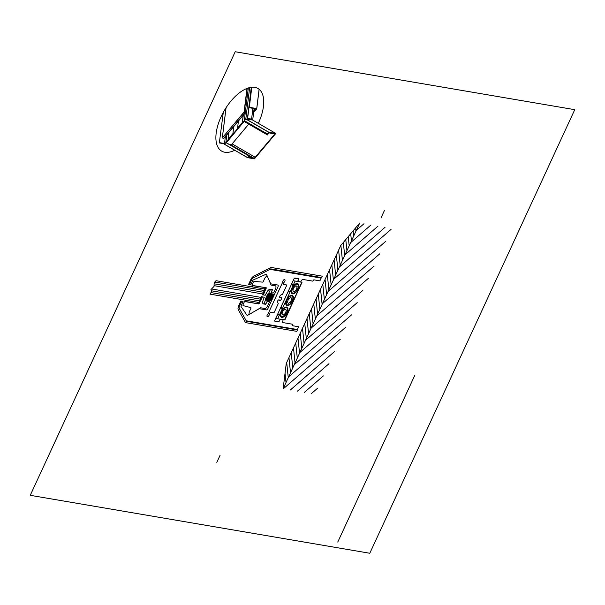 <?xml version="1.0" encoding="UTF-8"?>
<svg xmlns="http://www.w3.org/2000/svg" width="605" height="605" viewBox="0 0 605 605"><rect width="100%" height="100%" fill="white"/><g stroke="black" fill="none" stroke-linecap="round" stroke-linejoin="round"><path stroke-width="0.91" d="M229.476 144.542L230.686 144.746L253.805 158.139L230.686 144.746A2.397 1.195 120.1 0 0 232.116 143.892L255.234 157.277L274.655 134.204L273.21 133.009L274.67 133.856L269.354 132.949A0.885 0.439 120.1 0 0 269.301 132.911A0.885 0.439 120.1 0 0 268.355 133.705L267.886 133.44L268.355 133.705L267.463 134.945L244.488 121.476M244.503 120.856L267.455 134.786L244.344 121.393L267.561 134.56L267.425 133.992M254.13 108.431L252.701 120.062L275.812 133.455L252.701 120.062L245.811 118.89L244.307 120.599L267.433 134.136L244.314 120.743L267.433 134.136M247.536 157.655L254.448 158.843L252.988 157.996L254.448 158.843L275.812 133.455L268.923 132.276L245.811 118.89L268.923 132.276L245.69 118.951L268.809 132.344L267.425 133.985L244.314 120.743M225.937 142.606L224.425 144.164L247.551 157.663L224.425 144.27L247.543 157.663M248.632 157.255L248.08 156.922L248.632 157.255L248.216 156.755L248.723 157.05L249.419 156.415L248.7 156.196L249.041 155.871L225.809 142.538L248.927 155.924L247.543 157.55L224.425 144.27M248.617 157.232L253.805 158.139A2.397 1.195 120.1 0 0 255.234 157.277L232.116 143.892L248.761 124.116M226.02 107.788L222.322 137.864L223.676 138.568L245.426 112.727L244.269 112.054L245.426 112.727L223.479 138.53L245.426 112.727L244.269 112.054L247.188 88.36M226.081 107.69L222.322 137.864L223.479 138.53L222.322 137.864L244.072 112.023L245.229 112.689L244.072 112.023L245.229 112.689L223.479 138.53L222.322 137.864L244.269 112.054M258.751 302.455L209.958 294.128L211.652 291.565L210.963 289.591L214.041 286.392L214.155 282.679L216.015 280.697L264.945 289.046M214.737 282.051L264.272 290.506M210.979 292.586L259.484 300.866M211.379 290.793L260.279 299.135M211.561 288.963L261.08 297.41M214.064 285.666L262.676 293.954M214.117 283.813L263.47 292.23M239.194 308.474A2.896 1.444 -59.9 0 1 239.451 306.024L241.69 301.169L240.896 301.033L238.657 305.888A4.439 2.216 120.1 0 0 238.264 309.639L245.327 322.276A2.896 1.444 120.1 0 0 245.88 322.677L296.798 331.366L297.441 329.99L246.704 321.331A2.896 1.444 -59.9 0 1 246.159 320.93M253.503 277.513A2.896 1.444 120.1 0 0 251.62 279.684L249.373 284.539L248.579 284.403L250.825 279.548A4.439 2.216 -59.9 0 1 253.707 276.22L270.564 267.667A2.896 1.444 -59.9 0 1 271.373 267.493L322.299 276.183L321.656 277.566L270.927 268.907A2.896 1.444 120.1 0 0 270.117 269.081M259.106 308.777A0.923 0.461 -59.9 0 1 259.394 308.709L266.291 309.881A1.845 0.923 120.1 0 0 268.007 308.391L277.96 286.846A1.845 0.923 120.1 0 0 277.778 285.023L270.881 283.843A0.923 0.461 -59.9 0 1 270.692 283.692L266.48 274.466A1.233 0.613 120.1 0 0 265.928 274.315L253.472 279.85A1.233 0.613 120.1 0 0 252.633 280.796L250.78 284.796L249.396 284.857L251.483 279.979A2.896 1.444 -59.9 0 1 253.366 277.801L269.543 269.588A2.896 1.444 -59.9 0 1 270.352 269.422L321.157 278.088L319.886 280.856L313.844 279.828L312.732 281.121L302.349 279.351L300.647 281.922L297.947 281.461L298.696 278.731L294.862 278.073A0.923 0.461 120.1 0 0 294 278.822L274.829 320.31A0.923 0.461 120.1 0 0 274.927 321.225L278.754 321.875L280.455 319.304L283.155 319.765L282.406 322.495L292.797 324.272L292.631 325.732L298.673 326.76L297.395 329.528L246.59 320.854A2.896 1.444 -59.9 0 1 246.038 320.453L239.262 308.331A2.896 1.444 -59.9 0 1 239.512 305.873L241.917 301.048L243.051 301.532L241.198 305.54A1.233 0.613 120.1 0 0 241.108 306.614L246.999 315.281A1.233 0.613 120.1 0 0 247.604 315.326L259.265 308.686M235.209 51.743L30.25 495.321L369.791 553.257L574.75 109.679L235.209 51.743M319.75 290.967L340.721 245.577L359.718 223.011L283.14 388.75L286.248 363.476L319.75 290.967M317.708 388.108L311.416 393.575M323.35 375.894L304.398 392.38M328.991 363.688L297.38 391.178M334.633 351.482L290.355 389.983M340.275 339.276L283.337 388.788M345.916 327.063L288.615 376.892M351.558 314.857L294.257 364.686M357.2 302.651L299.899 352.473M362.834 290.445L305.54 340.267M368.475 278.232L311.182 328.061M374.117 266.026L316.823 315.855M379.759 253.82L322.465 303.642M385.4 241.614L328.107 291.436M391.042 229.401L333.741 279.23M385.03 227.329L339.382 267.024M378.004 226.134L345.024 254.811M370.986 224.939L350.666 242.605M363.968 223.737L356.307 230.399M294.711 363.711L348.147 248.05M264.642 287.504L252.731 285.469L252.096 286.853L264.007 288.88L264.642 287.504M270.306 289.795L272.288 290.135L265.905 303.944L263.924 303.604L270.306 289.795M267.728 294.015L265.323 299.21M262.267 296.798L259.076 303.702L258.282 303.566L261.473 296.662L262.267 296.798M257.17 303.672L245.259 301.638L245.895 300.262L257.813 302.288L257.17 303.672M268.68 294.181L266.276 299.369M269.633 294.34L267.228 299.535M268.582 293.266L265.421 300.118M269.535 293.433L266.374 300.284M270.586 294.506L268.181 299.694M272.492 294.832L270.087 300.019M273.445 294.99L271.04 300.186M271.539 294.665L269.134 299.861M271.441 293.758L268.28 300.609M273.347 294.083L270.185 300.935M272.394 293.917L269.233 300.768M274.299 294.242L271.138 301.093M270.488 293.591L267.327 300.443M267.561 301.177L269.384 301.494L269.429 301.948L267.493 306.145A2.896 1.444 -59.9 0 1 264.801 308.49L260.747 307.794A0.923 0.461 120.1 0 0 260.445 307.869L249.547 314.298A0.923 0.461 -59.9 0 1 249.026 313.904L249.215 312.15A0.923 0.461 -59.9 0 1 249.343 311.711L250.833 308.497A0.923 0.461 120.1 0 0 250.757 307.597L243.248 305.646A1.233 0.613 -59.9 0 1 243.149 304.436L244.503 301.509L245.199 301.434L258.789 303.952L262.472 296.911L264.294 297.221L263.19 300.163A3.849 1.921 120.1 0 0 263.583 303.96L265.603 304.3L267.561 301.177M271.373 292.918L273.634 292.85L275.57 288.653A2.896 1.444 120.1 0 0 275.283 285.802L271.229 285.114A0.923 0.461 -59.9 0 1 271.04 284.955L267.236 276.016A0.923 0.461 120.1 0 0 266.45 276.19L265.111 277.748A0.923 0.461 120.1 0 0 264.846 278.164L263.364 281.378A0.923 0.461 -59.9 0 1 262.525 282.127L254.448 281.416A1.233 0.613 120.1 0 0 253.329 282.414L251.975 285.341L252.504 285.628L266.26 287.776L263.379 294.945L265.202 295.263L266.782 292.397A3.849 1.921 -59.9 0 1 270.359 289.288L272.379 289.629L271.373 292.918M263.107 294.983L266.291 288.078L265.497 287.942L262.313 294.847L263.107 294.983M293.425 288.124L292.873 290.975L294.454 291.557L296.586 289.296L297.138 286.445L295.558 285.855L293.425 288.124M301.865 282.202L293.13 280.712L275.706 318.419L284.441 319.909L301.865 282.202M297.395 283.526A5.778 2.881 120.1 0 0 291.224 290.854A5.778 2.881 120.1 0 0 296.389 291.739A5.778 2.881 120.1 0 0 297.395 283.526M297.078 284.221A5.006 2.496 120.1 0 0 291.731 290.574A5.006 2.496 120.1 0 0 296.2 291.33A5.006 2.496 120.1 0 0 297.078 284.221M287.39 301.691L288.782 298.696L290.967 297.448L291.769 299.203L290.377 302.197L288.192 303.445L287.39 301.691M281.953 314.078L282.868 311.099L285.068 309.208L286.354 310.297L285.447 313.277L283.238 315.167L281.953 314.078M286.551 307.007A5.778 2.881 120.1 0 0 280.38 314.335A5.778 2.881 120.1 0 0 285.537 315.22A5.778 2.881 120.1 0 0 286.551 307.007M286.226 307.695A5.006 2.496 120.1 0 0 280.879 314.048A5.006 2.496 120.1 0 0 285.356 314.812A5.006 2.496 120.1 0 0 286.226 307.695M291.973 295.27A5.778 2.881 120.1 0 0 285.802 302.598A5.778 2.881 120.1 0 0 290.96 303.476A5.778 2.881 120.1 0 0 291.973 295.27M291.655 295.958A5.006 2.496 120.1 0 0 286.309 302.311A5.006 2.496 120.1 0 0 290.778 303.075A5.006 2.496 120.1 0 0 291.655 295.958M277.695 318.759L295.111 281.053M302.008 282.301L297.721 281.575L298.469 278.837L294.816 278.217A0.953 0.476 120.1 0 0 293.924 278.988L292.094 282.951A0.953 0.476 120.1 0 0 291.996 283.737L293.554 287.156A0.953 0.476 120.1 0 0 294.348 286.989A3.101 1.543 -59.9 0 1 297.017 286.785A3.101 1.543 -59.9 0 1 295.074 290.982A3.101 1.543 -59.9 0 1 292.971 289.969A0.953 0.476 120.1 0 0 292.434 289.576L288.177 291.996A0.953 0.476 120.1 0 0 287.587 292.699L281.242 306.433A0.953 0.476 120.1 0 0 281.143 307.219L282.709 310.637A0.953 0.476 120.1 0 0 283.495 310.463A3.101 1.543 -59.9 0 1 286.173 310.267A3.101 1.543 -59.9 0 1 284.229 314.464A3.101 1.543 -59.9 0 1 282.119 313.45A0.953 0.476 120.1 0 0 281.59 313.057L277.332 315.477A0.953 0.476 120.1 0 0 276.742 316.181L274.904 320.143A0.953 0.476 120.1 0 0 275.003 321.089L278.663 321.709L280.365 319.137L284.652 319.871L285.076 319.5L302.008 282.301M280.735 295.089A1.52 0.756 120.1 0 0 279.669 296.873A1.52 0.756 120.1 0 0 280.463 297.554A1.823 0.907 -59.9 0 1 281.703 297.894A1.823 0.907 -59.9 0 1 280.659 300.14A1.823 0.907 -59.9 0 1 279.321 300.035A1.52 0.756 120.1 0 0 278.05 300.367A1.52 0.756 120.1 0 0 277.438 302.22A4.832 2.405 120.1 0 0 278.088 303.082A0.923 0.461 -59.9 0 1 278.103 303.967L274.42 311.938A0.953 0.476 -59.9 0 1 273.528 312.709L270.987 312.271A1.52 0.756 120.1 0 0 269.376 314.146A1.823 0.907 -59.9 0 1 268.363 316.309A1.823 0.907 -59.9 0 1 267.017 316.332A1.823 0.907 -59.9 0 1 267.705 314.176A1.52 0.756 120.1 0 0 268.408 313.08L282.323 282.966A1.52 0.756 120.1 0 0 282.664 281.801A1.823 0.907 -59.9 0 1 283.919 279.744A1.823 0.907 -59.9 0 1 285.046 280.191A1.823 0.907 -59.9 0 1 284.063 282.361A1.52 0.756 120.1 0 0 283.836 284.471L286.377 284.902A0.953 0.476 -59.9 0 1 286.475 285.84L282.792 293.811A0.923 0.461 -59.9 0 1 282.021 294.559A4.832 2.405 120.1 0 0 280.735 295.089M337.756 542.08L414.599 375.765M283.753 387.412L283.548 385.408M286.014 382.534L285.053 373.202M288.267 377.649L286.709 362.478M290.521 372.763L288.963 357.6M292.782 367.885L291.217 352.715M295.036 363L293.478 347.83M297.289 358.115L295.732 342.952M299.551 353.237L297.985 338.066M301.804 348.351L300.246 333.181M304.065 343.466L302.5 328.303M306.319 338.581L304.761 323.418M308.573 333.703L307.015 318.532M310.834 328.817L309.268 313.655M313.087 323.932L311.53 308.769M315.341 319.054L313.783 303.884M317.602 314.169L316.037 298.999M319.856 309.284L318.298 294.121M322.11 304.406L320.552 289.235M324.371 299.52L322.805 284.35M326.624 294.635L325.066 279.472M328.878 289.75L327.32 274.587M331.139 284.872L329.574 269.701M333.393 279.986L331.835 264.824M335.646 275.101L334.089 259.938M337.908 270.223L336.342 255.053M340.161 265.338L338.603 250.167M342.422 260.452L340.872 245.403M344.676 255.575L343.33 242.484M346.93 250.689L345.788 239.565M349.191 245.804L348.246 236.646M351.445 240.919L350.703 233.727M353.698 236.041L353.161 230.8M355.959 231.155L355.619 227.881M358.213 226.27L358.077 224.962M258.312 123.314A36.187 18.037 120.1 0 0 256.013 87.649A36.187 18.037 120.1 0 0 223.147 112.636A36.187 18.037 120.1 0 0 216.802 144.444A36.187 18.037 120.1 0 0 234.732 150.244M244.291 120.667L245.237 112.946M245.275 112.643L248.315 87.959M245.811 118.89L249.661 87.596M244.072 112.023L246.976 88.436M254.887 108.575L254.546 111.35L256.391 109.165L254.743 111.388L256.626 108.545L249.094 107.584L256.391 109.165L249.094 107.584L251.589 87.279M254.546 111.35L256.626 108.545L249.328 107.297L251.793 87.264M247.437 118.572L251.597 119.026L247.437 118.572L251.287 87.309M247.626 118.353L251.453 87.286M256.747 108.809L259.144 89.321M256.702 108.809L259.099 89.321M225.899 142.462L244.299 120.622M237.568 128.071L242.401 122.444L237.568 128.071L238.438 121.03M243.187 115.389L242.318 122.429M243.278 115.275L242.401 122.444M244.48 120.985L226.315 142.78M251.597 119.026L252.928 108.227M254.599 111.32L254.939 108.545M233.689 126.672L232.902 133.728L233.78 126.558M219.328 142.939L223.29 112.379L219.328 142.939L224.47 143.816L219.328 142.939M224.425 144.164L225.362 136.564M225.869 142.485L226.815 134.839M228.94 132.314L228.07 139.354L232.819 133.713M228.07 139.354L232.902 133.728M224.508 143.498L219.562 142.659L224.508 143.498M216.817 462.349L220.099 455.24M381.158 217.55L384.44 210.449M273.226 133.009L274.693 133.864M244.344 121.56L267.463 134.945M225.922 142.485L249.041 155.871"/></g></svg>
